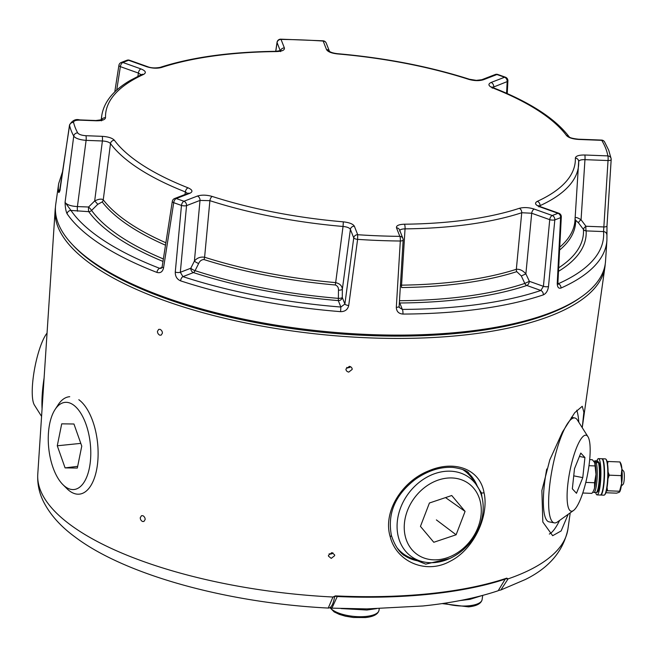 <?xml version="1.0" encoding="UTF-8"?>
<svg xmlns="http://www.w3.org/2000/svg" width="657" height="657" viewBox="0 0 657 657"><rect width="100%" height="100%" fill="white"/><g stroke="black" fill="none" stroke-linecap="round" stroke-linejoin="round"><path stroke-width="0.99" d="M559.6 520.434A66.349 15.382 -78.9 0 1 549.342 534.042M55.451 207.251A276.392 97.556 5.9 0 0 55.131 210.183A276.392 97.556 5.9 0 0 88.547 262.348A276.392 97.556 5.9 0 0 391.4 338.404A276.392 97.556 5.9 0 0 604.933 267.005L582.242 427.682L583.868 412.185L582.25 406.281L574.744 412.686L562.482 431.994L549.81 459.859L541.877 490.524L542.822 522.011L552.66 535.701L561.135 530.946L568.182 514.291M72.87 245.094A274.61 96.932 5.9 0 0 90.272 260.533A274.61 96.932 5.9 0 0 341.706 333.986A274.61 96.932 5.9 0 0 580.427 297.547M159.692 335.152L161.146 335.144L162.41 333.165C162.394 331.522 161.638 330.257 160.16 329.379L158.698 329.379L157.458 331.358C157.475 333 158.214 334.265 159.692 335.152M142.462 521.486L143.899 521.486L145.164 519.498C145.148 517.856 144.4 516.599 142.93 515.704L141.493 515.704L140.253 517.683C140.261 519.326 141 520.599 142.462 521.486M331.235 558.376L334.651 555.674L334.602 554.82L331.859 552.627L328.434 555.321L328.484 556.175L331.235 558.376M329.132 553.752A3.137 2.866 167.5 0 0 332.984 552.907M352.168 369.415C352.16 367.83 351.232 366.803 349.376 366.36L345.952 369.037C345.96 370.63 346.896 371.648 348.752 372.108L352.168 369.415L352.136 368.618M345.952 369.037L345.984 369.834M346.674 367.444A3.137 2.874 168.8 0 0 350.592 366.672M332.951 597.016A266.512 94.074 5.9 0 1 69.987 524.541A266.512 94.074 5.9 0 1 37.769 474.239C37.26 483.807 39.174 492.964 43.526 501.702C50.187 514.751 60.723 526.536 75.144 537.056C125.512 575.171 227.987 603.011 328.245 608.062L332.951 597.016L335.431 595.891A266.561 94.091 5.9 0 0 506.752 578.135L508.058 578.932L500.889 589.961L499.041 590.397M403.899 555.305L425.736 564.141L449.881 558.45M484.012 492.578C489.342 515.515 474.042 549.581 449.955 561.357C426.163 574.596 396.401 561.957 390.176 536.629C382.637 511.631 402.224 481.335 428.348 471.003C454.439 459.53 479.947 469.073 484.012 492.578A1.84 1.059 -11.7 0 1 481.318 492.684L468.326 472.416C465.665 470.182 460.639 468.523 453.248 467.447C440.74 466.585 428.192 470.486 415.61 479.142C395.292 494.647 387.228 513.404 391.408 535.422L391.408 535.422A1.84 0.862 165.1 0 1 390.176 536.629M482.016 497.39L481.318 492.684M506.752 578.135A0.739 0.542 -108.6 0 1 506.424 578.595L506.424 578.595A0.739 0.542 -108.6 0 1 506.12 578.579L508.05 578.94L505.299 578.735M334.709 596.425L334.618 596.613C333.313 604.309 331.185 608.119 328.245 608.062M334.569 596.425L333 597.082M506.12 578.579A265.83 93.828 -174.1 0 1 335.275 596.285L334.61 596.474L335.431 595.891M506.473 578.587L506.424 578.595C461.157 593.304 404.121 599.217 335.308 596.334L332.984 597.073M604.933 267.005A276.392 97.556 5.9 0 0 605.22 264.065M576.772 410.214A66.349 15.382 -78.9 0 1 578.792 422.229M337.172 596.416L337.246 596.531A266.266 93.984 5.9 0 0 429.76 594.183A266.266 93.984 5.9 0 0 505.217 579.129L498.178 590.742C476.555 597.952 451.458 603.027 422.894 605.984L367.008 608.899M482.304 595.497L470.001 599.34L460.097 600.555M376.699 608.604L366.885 610.024L341.131 608.563M330.496 607.29L331.908 608.152L337.246 596.531M331.908 608.152L366.852 608.899M41.572 416.39L34.443 405.114A38.706 8.976 -78.9 0 1 32.85 380.814A38.706 8.976 -78.9 0 1 47.049 333.107M44.101 377.947A53.447 12.393 101.1 0 0 42.771 388.205A53.447 12.393 101.1 0 0 42.073 408.81M586.093 481.17A38.706 8.976 101.1 0 0 587.941 436.691A38.706 8.976 101.1 0 0 571.179 465.172A38.706 8.976 101.1 0 0 573.528 510.473A38.706 8.976 101.1 0 0 586.093 481.17M573.528 510.473L557.506 521.929A53.447 12.393 -78.9 0 1 554.311 522.873A53.447 12.393 -78.9 0 1 554.27 459.383A53.447 12.393 -78.9 0 1 574.809 417.967A53.447 12.393 -78.9 0 1 577.413 420.045L587.941 436.691M546.739 469.008A53.447 12.393 101.1 0 0 549.03 521.847L554.311 522.873M576.485 493.276L582.775 477.614L584.927 457.518L580.788 453.075L574.497 468.728L572.346 488.833L576.485 493.276M573.733 475.849L582.775 477.614M579.433 456.443L584.927 457.518M54.219 470.716A43.805 20.901 -95.9 0 0 62.891 484.62A43.805 20.901 -95.9 0 0 87.545 474.847A43.805 20.901 -95.9 0 0 84.81 421.178A43.805 20.901 -95.9 0 0 55.106 409.451A43.805 20.901 -95.9 0 0 54.219 470.716M78.824 399.702A48.963 23.356 84.1 0 1 91.446 417.762A48.963 23.356 84.1 0 1 97.162 466.626A48.963 23.356 84.1 0 1 79.834 494.089A48.963 23.356 84.1 0 1 66.94 488.66L62.891 484.62M55.106 409.451L58.235 404.663A48.963 23.356 84.1 0 1 69.741 396.705M61.709 423.839L57.274 445.783L65.084 467.891L77.329 468.055L81.764 446.111L73.954 424.003L61.709 423.839M80.795 443.376L57.274 445.783M77.674 466.339L65.084 467.891M611.174 159.454A3.687 1.199 -176.4 0 1 611.182 159.561A3.687 3.687 0 0 0 611.133 158.682A3.687 3.433 169.9 0 0 607.856 155.898A269.222 95.027 5.9 0 0 605.639 148.154A269.222 95.027 5.9 0 0 601.746 140.335A3.687 3.334 148.9 0 1 604.547 141.863L608.719 150.231L611.133 158.682A3.687 3.433 169.9 0 1 611.174 159.454L606.986 225.86A3.687 1.199 -176.4 0 1 606.994 225.959L606.912 240.298L605.54 261.133A276.392 97.556 -174.1 0 1 581.33 296.923A276.392 97.556 -174.1 0 1 320.476 331.046A276.392 97.556 -174.1 0 1 72.114 244.297A276.392 97.556 -174.1 0 1 58.251 223.47A276.392 97.556 -174.1 0 1 55.738 204.319L58.662 183.64A275.612 97.285 -174.1 0 0 58.489 191.852A3.687 3.441 -5.5 0 1 60.14 189.388L60.165 189.906C59.327 192.468 58.769 193.125 58.489 191.852M280.506 50.712A3.687 3.392 -21.4 0 1 284.391 47.953C284.785 50.137 282.157 51.345 276.498 51.575A236.027 83.316 5.9 0 0 161.597 67.457C157.048 68.64 152.063 68.385 146.642 66.702L128.616 60.28A269.222 95.027 5.9 0 0 122.9 62.489L140.935 68.911C145.698 70.857 146.577 72.697 143.571 74.43A236.027 83.316 5.9 0 0 105.522 117.702C105.128 119.812 101.983 120.839 96.103 120.773L79.809 120.149C75.645 120.124 73.559 120.872 73.559 122.407A3.687 3.425 166 0 0 69.568 125.503L59.623 190.768M516.772 271.645A3.687 2.685 -107.8 0 1 516.336 269.296C519.703 268.984 522.882 270.503 525.879 273.87L529.378 281.319L524.812 283.422L521.321 275.965L516.772 271.645A242.655 85.656 -174.1 0 1 401.583 287.552A3.687 1.084 -90.8 0 1 401.558 285.154A241.801 85.353 5.9 0 0 516.336 269.296L521.732 212.737A3.687 2.702 -108.2 0 0 519.285 208.326C523.834 207.144 528.819 207.39 534.24 209.082L552.266 215.504A269.222 95.027 5.9 0 0 557.974 213.295L539.947 206.873C535.184 204.927 534.305 203.087 537.311 201.354A236.027 83.316 5.9 0 0 575.36 158.082C575.754 155.972 578.891 154.945 584.779 155.003L607.856 155.898A3.687 0.616 -87.8 0 1 608.037 160.546L584.96 159.659C581.043 159.561 578.948 160.242 578.686 161.704A3.687 3.441 178 0 0 575.36 158.082M606.912 240.298A275.612 97.285 -174.1 0 1 560.971 288.053C558.54 288.768 557.3 287.142 557.251 283.167L560.61 217.639A272.91 96.333 -174.1 0 1 554.82 219.873L548.496 286.551A3.687 1.133 5.4 0 1 543.421 286.329L540.851 290.476L526.84 285.483A3.687 1.963 -70.4 0 0 529.378 281.319L543.421 286.329L549.728 219.66L531.702 213.238L521.732 212.737A239.715 84.613 -174.1 0 1 405.041 228.866L401.558 285.154L400.417 285.278M162.977 261.42A254.39 89.795 -174.1 0 1 88.761 211.661L70.972 210.437L65.068 202.389L73.74 136.13A272.91 96.333 -174.1 0 1 71.268 130.8A272.91 96.333 -174.1 0 1 69.568 125.503L69.543 124.929M73.559 122.407A269.222 95.027 5.9 0 0 77.674 132.886C78.881 134.463 81.632 135.399 85.919 135.703L102.213 136.336C108.233 136.738 112.29 138.044 114.375 140.245A236.027 83.316 5.9 0 0 188.091 187.845C192.567 189.873 193.133 191.696 189.766 193.322L176.306 198.529A269.222 95.027 5.9 0 0 183.96 201.256L197.42 196.049C201.674 194.735 206.618 194.866 212.236 196.451A236.027 83.316 5.9 0 0 343.34 221.844C349.368 222.534 353.039 223.988 354.361 226.197A3.687 3.392 158.6 0 0 350.395 229.367L342.354 289.236L342.289 297.432A3.687 1.207 0.5 0 1 338.388 298.368L338.462 290.172C338.651 287.684 337.616 285.951 335.357 284.99L343.044 226.468A239.715 84.613 -174.1 0 1 209.895 200.672L204.606 257.24A241.801 85.353 5.9 0 0 335.563 282.6C339.768 283.545 342.034 285.754 342.354 289.236A3.687 1.207 0.5 0 1 338.462 290.172M203.933 259.54C201.51 259.671 199.761 260.985 198.677 263.49L195.08 270.659A3.687 0.879 26.6 0 1 190.809 268.228L194.406 261.051C197.051 257.905 200.451 256.632 204.606 257.24A3.687 1.749 107.7 0 1 203.933 259.54A242.655 85.656 -174.1 0 0 335.357 284.99M97.696 204.368L91.594 210.421A3.687 0.509 45.3 0 0 88.572 207.012L94.674 200.968C98.64 199.014 101.498 198.628 103.256 199.81A3.687 3.277 -37.2 0 1 102.213 201.904L97.696 204.368A3.687 0.509 45.3 0 0 94.674 200.968L102.393 140.984L86.108 140.36C79.678 139.842 75.555 138.43 73.74 136.13A3.687 3.351 151.9 0 1 77.674 132.886M184.97 194.521L185.373 191.934A239.715 84.613 -174.1 0 1 110.499 143.596L103.256 199.81A241.801 85.353 5.9 0 0 165.876 242.753M575.031 218.058C575.524 216.966 577.536 217.541 581.067 219.783L585.962 226.254A3.687 1.306 -37.1 0 0 583.465 229.449L578.571 222.969L575.672 220.218A3.687 3.449 -0.8 0 1 575.08 218.847M578.686 161.704A239.715 84.613 -174.1 0 1 578.636 164.735A239.715 84.613 -174.1 0 1 540.046 205.657L539.997 206.503M606.871 235.181L606.986 225.86M399.481 300.717A251.565 88.794 5.9 0 0 524.812 283.422A3.687 2.718 -108.4 0 0 526.84 285.483A254.39 89.795 -174.1 0 1 399.793 302.984L402.314 309.406A271.924 95.988 5.9 0 0 540.851 290.476A3.687 2.727 71.4 0 1 543.323 294.878C546.131 293.564 547.856 290.788 548.496 286.551M396.319 307.345C396.5 311.484 398.7 313.726 402.913 314.062A3.687 1.002 89.8 0 0 402.314 309.406L399.316 307.517L399.144 306.343A3.687 1.215 -176.5 0 1 396.319 307.345L400.31 241.012A272.91 96.333 -174.1 0 1 357.605 239.362L348.719 305.505A3.687 1.166 -172.4 0 1 344.884 304.043L340.843 307.033L338.314 300.602A254.39 89.795 -174.1 0 1 193.404 272.581L182.942 276.63L180.322 272.285L190.809 268.228A3.687 2.833 68.9 0 0 193.404 272.581A3.687 1.799 108 0 0 195.08 270.659A251.565 88.794 5.9 0 0 338.388 298.368L338.314 300.602A3.687 3.392 -21.4 0 0 342.289 297.432L344.884 304.043L353.737 237.891L350.395 229.367C349.516 227.839 347.068 226.87 343.044 226.468L343.34 221.844M212.236 196.451A3.687 1.774 107.9 0 0 209.895 200.672L200.015 200.41L186.555 205.616A3.687 1.133 -174.7 0 1 181.472 205.436L175.263 272.113C175.222 276.383 176.988 279.291 180.568 280.843A3.687 1.807 -71.9 0 1 182.942 276.63A271.924 95.988 5.9 0 0 340.843 307.033L340.605 311.656C345.032 311.64 347.742 309.587 348.719 305.505M175.263 272.113A3.687 1.133 5.3 0 0 180.322 272.285L186.555 205.616A3.687 2.833 68.9 0 0 183.96 201.256A3.687 1.914 109.1 0 0 181.472 205.436A272.91 96.333 -174.1 0 1 173.719 202.668L163.544 267.933C162.575 271.867 160.365 273.361 156.941 272.425A275.612 97.285 -174.1 0 1 67.08 213.755C65.889 211.275 65.224 207.481 65.068 202.389C66.915 204.795 71.03 206.199 77.411 206.577L88.572 207.012A3.687 0.616 -87.8 0 0 88.761 211.661A3.687 3.293 -35.7 0 0 91.594 210.421A251.565 88.794 5.9 0 0 163.363 258.948M354.361 226.197L357.712 234.721A269.222 95.027 5.9 0 0 399.834 236.356L396.491 227.831C396.089 225.647 398.725 224.439 404.384 224.209A236.027 83.316 5.9 0 0 519.285 208.326M492.791 87.939A3.687 2.135 111.5 0 1 493.785 87.939C530.117 102.303 555.231 118.58 569.118 136.771L569.093 136.738C569.676 137.765 572.797 138.578 578.456 139.194A3.687 0.616 92.2 0 1 578.669 139.448C572.641 139.038 568.584 137.74 566.506 135.531A236.027 83.316 5.9 0 0 492.791 87.939C488.307 85.911 487.749 84.088 491.108 82.462L504.576 77.247A269.222 95.027 5.9 0 0 496.922 74.528L483.462 79.735C479.199 81.041 474.264 80.91 468.646 79.333A236.027 83.316 5.9 0 0 337.542 53.931C331.514 53.25 327.835 51.796 326.513 49.579L323.17 41.054A269.222 95.027 5.9 0 0 281.04 39.428L284.391 47.953M114.375 140.245A3.687 3.285 143.5 0 0 110.499 143.596C109.119 142.076 106.418 141.206 102.393 140.984A3.687 0.616 92.2 0 0 102.213 136.336M141.14 74.75L138.397 73.067L120.362 66.644L116.716 90.124M506.572 93.269L507.171 81.608L492.643 87.414M537.311 201.354A3.687 2.957 -114.5 0 1 540.046 205.657L539.249 206.134M404.384 224.209A3.687 1.059 -90.6 0 1 405.041 228.866C401.271 228.965 399.513 229.769 399.776 231.28M187.73 193.454L185.373 191.934A3.687 2.135 111.5 0 1 188.091 187.845M584.779 155.003A3.687 0.616 -87.8 0 1 584.96 159.659L581.067 219.783A3.687 1.306 -37.1 0 0 578.571 222.969M558.68 267.818A251.565 88.794 5.9 0 0 583.465 229.449A3.687 3.441 -3.4 0 0 586.143 230.903A3.687 0.616 -87.8 0 1 585.962 226.254L603.857 226.944L608.037 160.546A3.687 1.199 -176.4 0 0 611.182 159.561L606.994 225.959A3.687 1.199 -176.4 0 1 603.857 226.944L603.545 231.576L586.143 230.903A254.39 89.795 -174.1 0 1 558.499 271.333M606.863 234.713A3.687 3.441 175.4 0 0 603.545 231.576A271.924 95.988 5.9 0 1 558.261 283.742A3.687 2.94 -114 0 1 560.971 288.053M557.251 283.167A3.687 1.33 3 0 0 557.924 282.453L558.146 284.284L557.473 283.816M534.24 209.082A3.687 1.963 -70.4 0 0 531.702 213.238L525.879 273.87L521.321 275.965M399.103 306.137A3.687 1.215 -176.5 0 1 399.144 306.343L403.16 240.01A3.687 1.215 -176.5 0 1 400.31 241.012A3.687 0.887 90.5 0 0 399.834 236.356A3.687 3.392 -21.4 0 1 403.119 239.805A3.687 1.215 -176.5 0 1 403.16 240.01A3.687 3.687 0 0 0 402.913 238.442L399.563 229.917A3.687 3.392 -21.4 0 0 396.491 227.831M198.677 263.49A3.687 0.879 26.6 0 1 194.406 261.051L200.015 200.41A3.687 2.833 68.9 0 0 197.42 196.049M77.6 211.234A3.687 0.616 92.2 0 1 77.411 206.577L86.108 140.36A3.687 0.616 92.2 0 0 85.919 135.703M189.766 193.322A3.687 2.833 -111.1 0 0 188.083 193.314L174.622 198.521A3.687 2.833 -111.1 0 1 176.306 198.529A3.687 2.012 110.1 0 0 173.719 202.668A3.687 1.273 -171.2 0 1 172.306 201.395L162.164 266.668L161.228 268.36L159.626 268.319A271.924 95.988 5.9 0 1 70.972 210.437A3.687 3.301 145.7 0 0 67.08 213.755M161.967 267.415L159.626 268.319A3.687 2.111 111.2 0 0 156.941 272.425M162.164 266.668A3.687 1.273 8.8 0 0 163.544 267.933M276.498 51.575A3.687 1.059 -90.6 0 0 276.104 51.32C230.221 51.895 191.548 57.249 160.094 67.384C155.118 68.271 150.929 68.024 147.529 66.661L129.495 60.239A3.687 3.687 0 0 0 126.982 60.247L121.167 62.497A3.687 3.687 0 0 0 118.909 65.347L114.778 91.939M161.597 67.457A3.687 2.702 -108.2 0 0 160.094 67.384M146.642 66.702A3.687 1.963 -70.4 0 1 147.529 66.661M329.592 51.665A3.687 3.392 158.6 0 0 329.592 51.657L329.403 51.32C330.783 52.412 333.477 53.201 337.501 53.693L337.542 53.931M329.461 51.377A3.687 3.392 158.6 0 0 326.513 49.579M140.935 68.911A3.687 1.963 109.6 0 0 138.397 73.067L137.896 76.302M337.501 53.693C385.224 57.898 429.193 66.423 469.418 79.251A3.687 1.774 107.9 0 0 468.646 79.333M143.571 74.43A3.687 2.957 -114.5 0 0 141.682 74.504L130.497 80.277C113.612 90.042 104.036 101.769 101.786 115.451L101.137 120.059M469.418 79.251L476.333 80.368L481.778 79.727A3.687 2.833 68.9 0 1 483.462 79.735M105.522 117.702A3.687 3.441 178 0 0 101.753 119.853M96.103 120.773A3.687 0.616 -87.8 0 0 95.889 120.527L102.081 119.681L101.507 120.855M79.809 120.149A3.687 0.616 -87.8 0 0 79.604 119.894L95.889 120.527M493.653 87.882L493.703 86.814A3.687 2.833 -111.1 0 0 491.108 82.462M569.102 136.746A3.687 3.285 143.5 0 0 566.506 135.531M558.861 213.254A3.687 1.963 109.6 0 0 557.974 213.295A3.687 2.874 -112 0 1 560.61 217.639A3.687 1.33 -177.1 0 0 561.308 216.917A3.687 3.687 0 0 0 558.861 213.254L540.834 206.832A3.687 1.963 109.6 0 0 539.947 206.873M72.114 244.297L73.609 245.89A274.61 96.932 5.9 0 0 320.37 332.072A274.61 96.932 5.9 0 0 579.548 298.171L581.33 296.923M593.411 491.001A14.741 2.472 -87.8 0 0 595.538 481.959A14.741 2.472 92.2 0 1 594.544 488.102L594.56 482.739L595.965 474.379A14.741 2.472 92.2 0 1 595.538 481.959A14.741 2.472 -87.8 0 0 595.053 463.481L596.244 462.487L598.428 462.569L599.406 463.645A14.741 2.472 92.2 0 1 599.89 482.131M594.544 488.102A14.741 2.472 92.2 0 1 593.616 490.705L594.544 488.102M594.692 462.52A14.741 2.472 92.2 0 1 594.7 462.544A14.741 2.472 92.2 0 1 594.848 462.873A14.741 2.472 92.2 0 1 595.965 474.379L594.7 462.544M582.767 493.013L591.932 493.366L592.975 491.773M594.848 462.873L592.335 459.728L589.674 459.621M588.968 465.698L594.766 465.92M585.789 482.402L594.56 482.739M621.933 469.32L623.641 471.225A6.636 1.117 92.2 0 1 624.15 480.16A6.636 1.117 92.2 0 1 623.14 484.291L621.284 486.057M621.596 483.733A9.214 1.544 -87.8 0 0 621.974 481.006A9.214 1.544 -87.8 0 0 622.064 471.66M608.103 472.046L609.261 475.175L607.955 478.756M605.861 492.742L616.545 493.161L619.305 492.249L621.621 483.486L621.185 475.635L621.892 468.852L620.003 461.961L620.849 463.563A14.741 2.472 92.2 0 1 621.892 468.852A14.741 2.472 92.2 0 1 621.621 483.486A14.741 2.472 92.2 0 1 619.756 491.715A14.741 2.472 92.2 0 1 619.658 491.871M607.134 461.723L608.07 461.493L607.553 463.891M607.06 487.551L607.528 490.771L606.354 491.066M619.305 492.249L619.461 491.239L607.528 490.771M608.07 461.493L620.003 461.961M609.261 475.175L621.185 475.635M605.894 459.177L606.23 459.555A17.788 2.989 92.2 0 1 607.487 484.423A17.788 2.989 92.2 0 1 604.875 494.581L604.514 494.926A18.15 3.047 -87.8 0 0 607.175 484.562A18.15 3.047 -87.8 0 0 605.894 459.177A18.15 3.047 -87.8 0 0 605.384 458.89L602.116 458.767A18.15 3.047 -87.8 0 0 601.935 458.791M600.531 495.008A18.15 3.047 -87.8 0 0 600.712 495.041A18.15 3.047 -87.8 0 0 603.906 484.439A18.15 3.047 -87.8 0 0 602.116 458.767M600.712 495.041L603.98 495.173A18.15 3.047 -87.8 0 0 604.514 494.926M602.264 459.038L602.6 459.415A17.788 2.989 92.2 0 1 603.955 483.38A17.788 2.989 92.2 0 1 601.245 494.434L600.884 494.787A18.15 3.047 -87.8 0 0 603.643 483.495A18.15 3.047 -87.8 0 0 602.264 459.038A18.15 3.047 -87.8 0 0 601.755 458.75L598.486 458.627A18.15 3.047 -87.8 0 0 596.917 460.869M595.685 492.545A18.15 3.047 -87.8 0 0 597.082 494.902A18.15 3.047 -87.8 0 0 600.375 483.371A18.15 3.047 -87.8 0 0 598.486 458.627M597.082 494.902L600.35 495.033A18.15 3.047 -87.8 0 0 600.884 494.787M598.987 462.577L597.312 460.886A15.85 2.661 -87.8 0 1 598.001 461.501L598.97 462.742M593.895 461.304L595.127 460.803A15.85 2.661 92.2 0 1 595.825 461.411L594.626 462.405M595.825 461.411L598.001 461.501M406.248 514.086A43.805 35.256 126.7 0 0 430.483 559.575A43.805 35.256 126.7 0 0 479.282 523.703A43.805 35.256 126.7 0 0 455.038 478.214A43.805 35.256 126.7 0 0 406.248 514.086M480.949 522.315A48.963 39.404 -53.3 0 1 409.426 555.042A48.963 39.404 -53.3 0 1 399.316 511.557A48.963 39.404 -53.3 0 1 467.85 476.596A48.963 39.404 -53.3 0 1 480.949 522.315M451.737 495.509L429.415 503.007L420.447 526.388L433.792 542.28L456.106 534.782L465.082 511.401L451.737 495.509M445.536 497.595L465.082 511.401M436.388 519.901L456.106 534.782M391.235 535.168A1.84 0.862 165.1 0 1 391.408 535.422C394.455 544.784 398.635 551.428 403.932 555.337M421.375 561.357A52.289 42.089 -53.3 0 1 402.725 554.27M397.239 548.004A51.558 41.498 126.7 0 0 417.162 559.846M466.166 471.135A52.289 42.089 -53.3 0 1 477.319 486.237M474.666 482.64A51.558 41.498 126.7 0 0 462.602 469.517M508.091 578.874A266.512 94.074 5.9 0 0 567.935 529.033C563.419 550.96 549.203 567.788 525.288 579.531L500.889 589.961M444.346 603.266A24.9 8.787 5.9 0 0 469.213 605.754A24.9 8.787 5.9 0 0 482.115 599.603L482.714 595.39M330.167 607.52A24.9 8.787 5.9 0 0 366.097 616.438A24.9 8.787 5.9 0 0 379.007 610.287L379.229 608.719M165.498 245.192A242.655 85.656 -174.1 0 1 102.213 201.904M575.672 220.218A242.655 85.656 -174.1 0 1 559.592 250.071M559.748 247.18A241.801 85.353 5.9 0 0 574.974 220.481L578.686 161.384M101.498 119.944A239.715 84.613 -174.1 0 1 101.786 115.451M543.323 294.878A275.612 97.285 -174.1 0 1 402.913 314.062M340.605 311.656A275.612 97.285 -174.1 0 1 180.568 280.843M604.547 141.863A3.687 3.687 0 0 0 601.533 140.081A3.687 0.616 92.2 0 1 601.746 140.335L578.669 139.448M280.284 50.786L277.073 42.598L275.792 51.32M507.245 93.573L507.902 80.868A3.687 1.33 -177.1 0 1 507.171 81.608A3.687 2.833 -111.1 0 0 504.576 77.247A3.687 2.012 110.1 0 1 505.488 77.222L497.776 74.471A3.687 1.914 109.1 0 0 496.922 74.528A3.687 2.833 68.9 0 0 495.238 74.52L481.778 79.727M399.399 302.023A3.687 1.027 -90.4 0 0 399.793 302.984A3.687 3.392 -21.4 0 1 399.349 302.934M554.82 219.873A3.687 1.133 -174.6 0 1 549.728 219.66A3.687 1.963 -70.4 0 1 552.266 215.504A3.687 2.8 -110.3 0 1 554.82 219.873M357.605 239.362A3.687 1.166 -172.4 0 1 353.737 237.891A3.687 3.392 158.6 0 1 357.712 234.721L357.605 239.362M121.167 62.497A3.687 2.874 -112 0 1 122.9 62.489A3.687 1.963 109.6 0 0 120.362 66.644A3.687 1.265 -171.2 0 1 118.909 65.347M277.04 42.319A3.687 3.687 0 0 1 280.728 39.174A3.687 0.887 90.5 0 1 281.04 39.428A3.687 3.392 -21.4 0 0 277.073 42.598A3.687 1.388 -171.6 0 1 277.04 42.319L275.718 51.32M126.982 60.247A3.687 2.8 -110.3 0 1 128.616 60.28A3.687 1.963 -70.4 0 1 129.495 60.239M323.063 40.808L323.17 41.054A3.687 3.392 158.6 0 1 326.25 43.14A3.687 3.687 0 0 0 323.063 40.808L280.728 39.174M599.373 463.275C600.449 467.833 600.621 474.14 599.898 482.205C598.182 494.08 597.336 491.871 596.088 492.561A15.85 2.661 -87.8 0 0 598.962 482.493A15.85 2.661 -87.8 0 0 598.428 462.569M596.244 462.487A15.85 2.661 92.2 0 1 596.778 482.402A15.85 2.661 92.2 0 1 593.903 492.479L596.088 492.561M37.769 474.239L55.131 210.183M567.935 529.033L570.219 512.838M482.115 599.603C481.162 603.619 476.629 606.041 468.531 606.871L442.145 603.594M379.007 610.287C378.046 614.303 373.521 616.726 365.423 617.555L353.244 617.481L345.451 616.2L339.316 614.385L334.109 611.881L329.954 607.651M574.809 417.967L571.401 417.302M79.604 119.894C75.654 118.769 72.295 120.445 69.535 124.929L60.042 189.783M561.308 216.917L557.924 282.453M62.858 170.763L58.662 183.64M280.49 51.616L281.065 50.458L276.104 51.32M326.25 43.14L329.486 51.402M497.776 74.471A3.687 3.687 0 0 0 495.238 74.52M507.902 80.868A3.687 3.687 0 0 0 505.488 77.222M493.785 87.939L491.921 86.913L492.249 88.153M601.533 140.081L578.456 139.194M174.622 198.521A3.687 3.687 0 0 0 172.306 201.395M540.834 206.832L538.526 205.641L538.855 206.881M592.836 492.003L593.903 492.479M595.127 460.803L597.312 460.886"/></g></svg>
